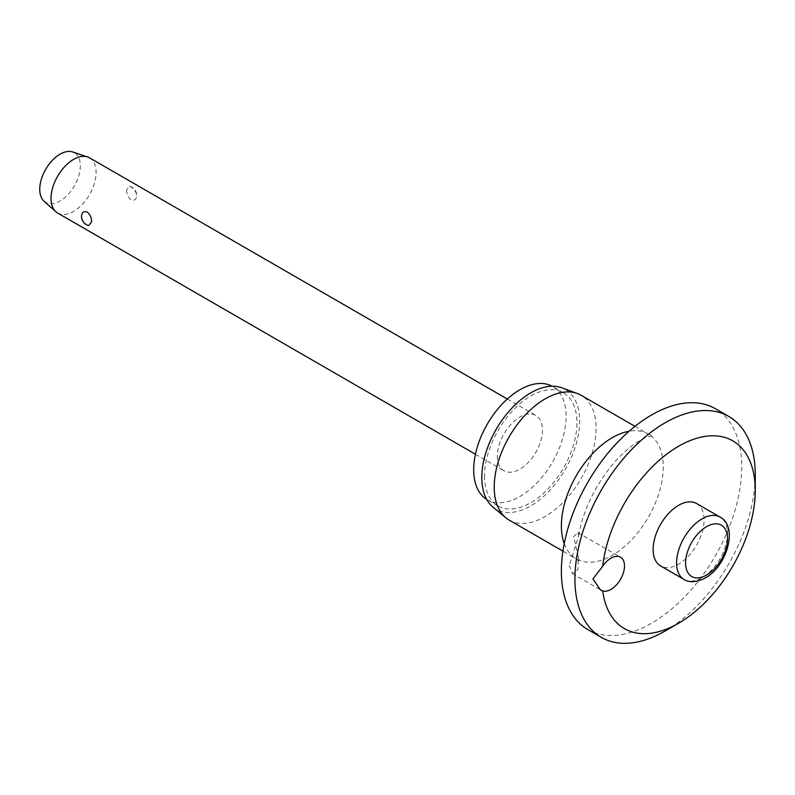 <?xml version="1.0" encoding="UTF-8"?>
<svg xmlns="http://www.w3.org/2000/svg" width="795" height="795" viewBox="0 0 795 795"><rect width="100%" height="100%" fill="white"/><g stroke="black" fill="none" stroke-linecap="round" stroke-linejoin="round"><path stroke-width="0.6" stroke-dasharray="3.98 2.98" d="M587.793 629.551A127.518 73.627 120 0 0 686.065 595.385A127.518 73.627 120 0 0 741.725 467.062A127.518 73.627 120 0 0 715.311 408.68M665.077 631.041A127.518 73.627 120 0 0 755.25 474.863M569.349 565.364L572.35 573.573L577.925 569.558L578.233 556.599L573.642 536.605L577.876 532.58L578.74 535.532L569.349 565.364M509.128 520.079A72.047 41.598 120 0 0 564.649 500.78A72.047 41.598 120 0 0 596.101 428.276A72.047 41.598 120 0 0 581.175 395.294M492.87 506.991A69.185 39.939 120 0 0 547.179 493.059A69.185 39.939 120 0 0 579.644 421.111A69.185 39.939 120 0 0 561.707 387.761M486.699 499.389A65.359 37.733 120 0 0 487.226 499.707A65.359 37.733 120 0 0 537.589 482.197A65.359 37.733 120 0 0 566.12 416.431A65.359 37.733 120 0 0 552.585 386.509A65.359 37.733 120 0 0 552.048 386.211M484.513 476.036A65.359 37.733 120 0 0 498.048 505.958A65.359 37.733 120 0 0 548.411 488.448A65.359 37.733 120 0 0 576.941 422.682A65.359 37.733 120 0 0 563.407 392.76A65.359 37.733 120 0 0 513.043 410.27A65.359 37.733 120 0 0 484.513 476.036M696.619 503.533A36.023 20.799 -60 0 1 704.082 520.029A36.023 20.799 -60 0 1 688.351 556.281A36.023 20.799 -60 0 1 660.595 565.931M57.628 213.03A31.88 18.404 120 0 0 82.193 204.484A31.88 18.404 120 0 0 96.106 172.406A31.88 18.404 120 0 0 89.507 157.808M126.604 190.005C126.584 194.06 128.025 197.309 130.936 199.784C134.355 200.966 136.273 199.654 136.68 195.828C136.273 192.032 134.355 189.051 130.936 186.865L129.515 186.259L126.604 190.005M129.515 186.259A9.56 9.56 0 0 1 136.661 196.415L136.68 195.828M497.362 456.121A31.88 18.404 120 0 0 503.97 470.72A31.88 18.404 120 0 0 528.536 462.183A31.88 18.404 120 0 0 542.448 430.095A31.88 18.404 120 0 0 535.85 415.497A31.88 18.404 120 0 0 511.274 424.043A31.88 18.404 120 0 0 497.362 456.121M88.682 225.611L87.261 224.995C83.843 222.819 81.925 219.837 81.517 216.041M44.103 201.304A28.69 16.566 120 0 0 66.681 195.908A28.69 16.566 120 0 0 80.325 165.897A28.69 16.566 120 0 0 72.593 151.954M564.221 543.611A72.047 41.598 120 0 0 576.305 558.865A72.047 41.598 120 0 0 631.826 539.567A72.047 41.598 120 0 0 663.278 467.062A72.047 41.598 120 0 0 648.352 434.08A72.047 41.598 120 0 0 629.103 431.238M684.038 579.466A36.023 20.799 120 0 0 702.055 577.687A36.023 20.799 120 0 0 727.524 533.564A36.023 20.799 120 0 0 720.061 517.068M578.233 556.599L579.724 561.866L576.305 558.865L562.92 551.144M498.048 505.958L487.226 499.707M572.35 573.573L600.275 589.691M475.44 454.253L503.97 470.72M507.319 399.03L535.85 415.497M577.876 532.58L620.537 557.216M563.407 392.76L552.585 386.509M578.74 535.532C581.105 520.606 586.879 504.885 596.051 488.378C605.979 471.306 617.089 457.801 629.372 447.843C636.278 442.427 642.012 438.87 646.573 437.18L652.655 435.531L648.352 434.08L634.966 426.349"/><path stroke-width="1.19" d="M592.941 578.989L602.709 566.189A19.13 11.041 -60 0 1 620.537 557.216A19.13 11.041 -60 0 1 624.502 565.97A19.13 11.041 -60 0 1 616.94 584.355A19.13 11.041 -60 0 1 602.709 590.914L600.275 589.691L592.941 578.989M602.709 590.914A108.388 62.576 120 0 0 678.602 623.24L665.077 631.041A127.518 73.627 120 0 1 601.318 637.361A127.518 73.627 120 0 1 574.914 578.989A127.518 73.627 120 0 1 630.574 450.656A127.518 73.627 120 0 1 728.836 416.491A127.518 73.627 120 0 1 755.25 474.863L755.25 490.485A108.388 62.576 120 0 0 683.968 443.352A108.388 62.576 120 0 0 602.709 566.189M728.836 416.491L715.311 408.68A127.518 73.627 120 0 0 617.049 442.845A127.518 73.627 120 0 0 561.379 571.178A127.518 73.627 120 0 0 587.793 629.551L601.318 637.361M634.966 426.349L581.175 395.294A72.047 41.598 120 0 0 577.418 393.535A72.047 41.598 120 0 0 523.339 417.117A72.047 41.598 120 0 0 494.212 487.097A72.047 41.598 120 0 0 505.729 517.704A72.047 41.598 120 0 0 509.128 520.079L562.92 551.144M577.418 393.535L561.707 387.761A69.185 39.939 120 0 0 509.784 410.409A69.185 39.939 120 0 0 481.81 477.596A69.185 39.939 120 0 0 492.87 506.991L505.729 517.704M552.048 386.211A65.359 37.733 120 0 0 501.874 404.387A65.359 37.733 120 0 0 473.691 469.795A65.359 37.733 120 0 0 486.699 499.389M684.038 579.466L660.595 565.931A36.023 20.799 -60 0 1 653.132 549.444A36.023 20.799 -60 0 1 668.853 513.192A36.023 20.799 -60 0 1 696.619 503.533L720.061 517.068A36.023 20.799 120 0 0 702.055 518.857A36.023 20.799 120 0 0 676.575 562.979A36.023 20.799 120 0 0 684.038 579.466C686.403 581.135 693.677 584.116 705.235 578.005C726.978 566.358 738.615 526.489 720.061 517.068M507.319 399.03L89.507 157.808A31.88 18.404 120 0 0 87.51 156.913A31.88 18.404 120 0 0 63.719 167.685A31.88 18.404 120 0 0 51.019 198.432A31.88 18.404 120 0 0 55.859 211.748A31.88 18.404 120 0 0 57.628 213.03L475.44 454.253M91.594 221.855L88.682 225.611A9.56 9.56 0 0 1 81.547 215.455L81.517 216.041C81.925 212.215 83.843 210.904 87.261 212.086C90.173 214.551 91.624 217.81 91.594 221.855M87.51 156.913L72.593 151.954A28.69 16.566 120 0 0 51.178 161.643A28.69 16.566 120 0 0 39.75 189.319A28.69 16.566 120 0 0 44.103 201.304L55.859 211.748M678.602 623.24A108.388 62.576 120 0 0 755.25 490.485M629.103 431.238A72.047 41.598 120 0 0 561.379 525.883A72.047 41.598 120 0 0 564.221 543.611M685.598 562.979A29.644 17.122 120 0 0 706.556 575.083A29.644 17.122 120 0 0 727.524 538.771A29.644 17.122 120 0 0 706.556 526.668A29.644 17.122 120 0 0 685.598 562.979"/></g></svg>
